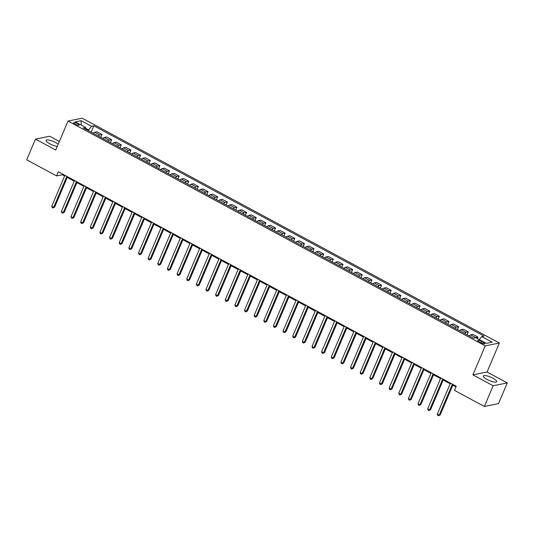<?xml version="1.0" encoding="UTF-8"?>
<svg xmlns="http://www.w3.org/2000/svg" width="534" height="534" viewBox="0 0 534 534"><rect width="100%" height="100%" fill="white"/><g stroke="black" fill="none" stroke-linecap="round" stroke-linejoin="round"><path stroke-width="0.8" d="M58.213 144.173A7.249 1.829 23 0 0 55.763 142.598A7.249 1.829 23 0 0 46.104 140.362A7.249 1.829 23 0 0 49.795 143.793A7.249 1.829 23 0 0 57.258 146.429M487.028 379.434A7.249 1.829 23 0 0 496.687 381.67A7.249 1.829 23 0 0 492.989 378.239A7.249 1.829 23 0 0 483.337 376.003A7.249 1.829 23 0 0 487.028 379.434M75.154 124.168A2.977 0.754 23 0 0 79.119 125.09A2.977 0.754 23 0 0 77.604 123.681A2.977 0.754 23 0 0 73.645 122.76A2.977 0.754 23 0 0 75.154 124.168M59.347 141.503L49.635 136.263L35.484 139.114L26.7 159.813L56.584 175.92L62.318 174.765L64.607 176M499.363 343.028L82.176 118.194L68.032 121.038L485.212 345.872L499.363 343.028L487.055 372.011L472.91 374.855L493.156 385.768L507.3 382.918L487.055 372.011M507.3 382.918L498.516 403.624L484.365 406.467L493.156 385.768M484.365 406.467L454.487 390.367L456.243 386.222L58.34 171.781L56.584 175.92M483.257 342.327L481.561 341.413A2.884 0.728 23 0 0 477.723 340.525A2.884 0.728 23 0 0 479.192 341.894L480.887 342.808A2.884 0.728 23 0 0 484.725 343.696A2.884 0.728 23 0 0 483.257 342.327L482.723 343.589M479.278 339.617L481.735 336.587L484.051 336.12L93.857 125.83L91.167 132.165M481.735 336.587L492.148 342.194L486.26 343.382L475.847 337.768L473.538 338.236L83.344 127.946L85.654 127.479L75.247 121.872L81.135 120.684L91.541 126.298L93.857 125.83M35.484 139.114L55.73 150.021L68.032 121.038M472.91 374.855L485.212 345.872M67.244 177.422L74.246 181.193M76.883 182.615L83.885 186.386M86.521 187.808L93.523 191.586M96.16 193.008L103.162 196.779M105.799 198.201L112.801 201.972M115.437 203.394L122.44 207.165M125.076 208.587L132.078 212.365M134.715 213.787L141.717 217.558M144.354 218.98L151.356 222.751M153.999 224.173L160.994 227.945M163.638 229.366L170.633 233.144M173.276 234.566L180.272 238.338M182.915 239.759L189.91 243.531M192.554 244.952L199.556 248.724M202.192 250.152L209.194 253.924M211.831 255.345L218.833 259.117M221.47 260.539L228.472 264.31M231.109 265.732L238.111 269.503M240.747 270.932L247.749 274.703M250.386 276.125L257.388 279.896M260.025 281.318L267.027 285.089M269.663 286.511L276.665 290.289M279.302 291.711L286.304 295.482M288.947 296.904L295.943 300.675M298.586 302.097L305.582 305.869M308.225 307.29L315.22 311.068M317.863 312.49L324.859 316.262M327.502 317.683L334.498 321.455M337.141 322.876L344.143 326.648M346.78 328.07L353.782 331.848M356.418 333.269L363.42 337.041M366.057 338.463L373.059 342.234M375.696 343.656L382.698 347.427M385.334 348.856L392.336 352.627M394.973 354.049L401.975 357.82M404.612 359.242L411.614 363.013M414.25 364.435L421.253 368.206M423.889 369.635L430.891 373.406M433.535 374.828L440.53 378.599M443.173 380.021L450.169 383.792M452.812 385.214L455.949 386.91M88.31 130.623L88.611 129.916L85.694 128.347M62.605 174.077L62.318 174.765M474.92 337.955A3.718 1.248 -61.7 0 1 475.634 337.568L477.943 337.108L477.329 338.569M93.317 133.32A3.718 1.248 -61.7 0 1 94.692 132.265L97.008 131.805L102.021 134.501L100.806 137.358M102.955 138.513A3.718 1.248 -61.7 0 1 104.33 137.465L106.646 136.998L111.659 139.701L110.445 142.551M112.594 143.706A3.718 1.248 -61.7 0 1 113.976 142.658L116.285 142.191L121.298 144.894L120.083 147.751M122.233 148.906A3.718 1.248 -61.7 0 1 123.614 147.851L125.924 147.384L130.937 150.087L129.722 152.944M131.871 154.099A3.718 1.248 -61.7 0 1 133.253 153.044L135.563 152.584L140.576 155.281L139.367 158.137M141.51 159.292A3.718 1.248 -61.7 0 1 142.892 158.244L145.201 157.777L150.214 160.48L149.006 163.331M151.149 164.492A3.718 1.248 -61.7 0 1 152.53 163.437L154.84 162.97L159.853 165.673L158.645 168.53M160.787 169.685A3.718 1.248 -61.7 0 1 162.169 168.631L164.479 168.17L169.492 170.867L168.283 173.724M170.426 174.878A3.718 1.248 -61.7 0 1 171.808 173.824L174.117 173.363L179.13 176.06L177.922 178.917M180.065 180.071A3.718 1.248 -61.7 0 1 181.447 179.023L183.763 178.556L188.769 181.26L187.561 184.11M189.703 185.271A3.718 1.248 -61.7 0 1 191.085 184.217L193.401 183.749L198.408 186.453L197.2 189.31M199.342 190.464A3.718 1.248 -61.7 0 1 200.724 189.41L203.04 188.949L208.053 191.646L206.838 194.503M208.981 195.658A3.718 1.248 -61.7 0 1 210.363 194.61L212.679 194.142L217.692 196.846L216.477 199.696M218.62 200.851A3.718 1.248 -61.7 0 1 220.001 199.803L222.318 199.336L227.33 202.039L226.116 204.889M228.265 206.051A3.718 1.248 -61.7 0 1 229.64 204.996L231.956 204.529L236.969 207.232L235.754 210.089M237.904 211.244A3.718 1.248 -61.7 0 1 239.279 210.189L241.595 209.728L246.608 212.425L245.393 215.282M247.542 216.437A3.718 1.248 -61.7 0 1 248.917 215.389L251.234 214.922L256.247 217.625L255.032 220.475M257.181 221.63A3.718 1.248 -61.7 0 1 258.563 220.582L260.872 220.115L265.885 222.818L264.67 225.668M266.82 226.83A3.718 1.248 -61.7 0 1 268.202 225.775L270.511 225.308L275.524 228.011L274.316 230.868M276.458 232.023A3.718 1.248 -61.7 0 1 277.84 230.968L280.15 230.508L285.163 233.204L283.954 236.061M286.097 237.216A3.718 1.248 -61.7 0 1 287.479 236.168L289.788 235.701L294.801 238.404L293.593 241.255M295.736 242.409A3.718 1.248 -61.7 0 1 297.118 241.361L299.427 240.894L304.44 243.597L303.232 246.454M305.375 247.609A3.718 1.248 -61.7 0 1 306.756 246.554L309.066 246.087L314.079 248.791L312.871 251.647M315.013 252.802A3.718 1.248 -61.7 0 1 316.395 251.748L318.705 251.287L323.717 253.984L322.509 256.841M324.652 257.995A3.718 1.248 -61.7 0 1 326.034 256.947L328.35 256.48L333.356 259.184L332.148 262.034M334.291 263.195A3.718 1.248 -61.7 0 1 335.672 262.141L337.989 261.673L343.002 264.377L341.787 267.234M343.929 268.388A3.718 1.248 -61.7 0 1 345.311 267.334L347.627 266.873L352.64 269.57L351.425 272.427M353.568 273.582A3.718 1.248 -61.7 0 1 354.95 272.527L357.266 272.066L362.279 274.763L361.064 277.62M363.213 278.775A3.718 1.248 -61.7 0 1 364.589 277.727L366.905 277.259L371.918 279.963L370.703 282.813M372.852 283.975A3.718 1.248 -61.7 0 1 374.227 282.92L376.543 282.453L381.556 285.156L380.341 288.013M382.491 289.168A3.718 1.248 -61.7 0 1 383.866 288.113L386.182 287.652L391.195 290.349L389.98 293.206M392.13 294.361A3.718 1.248 -61.7 0 1 393.505 293.313L395.821 292.846L400.834 295.549L399.619 298.399M401.768 299.554A3.718 1.248 -61.7 0 1 403.15 298.506L405.46 298.039L410.472 300.742L409.258 303.592M411.407 304.754A3.718 1.248 -61.7 0 1 412.789 303.699L415.098 303.232L420.111 305.935L418.903 308.792M421.046 309.947A3.718 1.248 -61.7 0 1 422.427 308.892L424.737 308.432L429.75 311.128L428.542 313.985M430.684 315.14A3.718 1.248 -61.7 0 1 432.066 314.092L434.376 313.625L439.389 316.328L438.18 319.178M440.323 320.333A3.718 1.248 -61.7 0 1 441.705 319.285L444.014 318.818L449.027 321.521L447.819 324.372M449.962 325.533A3.718 1.248 -61.7 0 1 451.343 324.478L453.653 324.011L458.666 326.715L457.458 329.571M459.6 330.726A3.718 1.248 -61.7 0 1 460.982 329.672L463.292 329.211L468.305 331.908L467.096 334.765M469.239 335.919A3.718 1.248 -61.7 0 1 470.621 334.871L472.937 334.404L477.943 337.108M464.613 333.43A3.718 1.248 -61.7 0 1 465.995 332.375L468.305 331.908M454.975 328.23A3.718 1.248 -61.7 0 1 456.356 327.182L458.666 326.715M445.336 323.037A3.718 1.248 -61.7 0 1 446.718 321.989L449.027 321.521M435.697 317.843A3.718 1.248 -61.7 0 1 437.079 316.789L439.389 316.328M426.059 312.65A3.718 1.248 -61.7 0 1 427.44 311.596L429.75 311.128M416.42 307.451A3.718 1.248 -61.7 0 1 417.802 306.403L420.111 305.935M406.781 302.257A3.718 1.248 -61.7 0 1 408.156 301.209L410.472 300.742M397.142 297.064A3.718 1.248 -61.7 0 1 398.518 296.01L400.834 295.549M387.504 291.871A3.718 1.248 -61.7 0 1 388.879 290.816L391.195 290.349M377.858 286.671A3.718 1.248 -61.7 0 1 379.24 285.623L381.556 285.156M368.22 281.478A3.718 1.248 -61.7 0 1 369.601 280.423L371.918 279.963M358.581 276.285A3.718 1.248 -61.7 0 1 359.963 275.23L362.279 274.763M348.942 271.092A3.718 1.248 -61.7 0 1 350.324 270.037L352.64 269.57M339.304 265.892A3.718 1.248 -61.7 0 1 340.685 264.844L343.002 264.377M329.665 260.699A3.718 1.248 -61.7 0 1 331.047 259.644L333.356 259.184M320.026 255.506A3.718 1.248 -61.7 0 1 321.408 254.451L323.717 253.984M310.387 250.306A3.718 1.248 -61.7 0 1 311.769 249.258L314.079 248.791M300.749 245.113A3.718 1.248 -61.7 0 1 302.131 244.065L304.44 243.597M291.11 239.92A3.718 1.248 -61.7 0 1 292.492 238.865L294.801 238.404M281.471 234.726A3.718 1.248 -61.7 0 1 282.853 233.672L285.163 233.204M271.833 229.527A3.718 1.248 -61.7 0 1 273.214 228.479L275.524 228.011M262.194 224.333A3.718 1.248 -61.7 0 1 263.569 223.285L265.885 222.818M252.555 219.14A3.718 1.248 -61.7 0 1 253.93 218.086L256.247 217.625M242.917 213.947A3.718 1.248 -61.7 0 1 244.292 212.892L246.608 212.425M233.271 208.747A3.718 1.248 -61.7 0 1 234.653 207.699L236.969 207.232M223.633 203.554A3.718 1.248 -61.7 0 1 225.014 202.506L227.33 202.039M213.994 198.361A3.718 1.248 -61.7 0 1 215.376 197.306L217.692 196.846M204.355 193.168A3.718 1.248 -61.7 0 1 205.737 192.113L208.053 191.646M194.716 187.968A3.718 1.248 -61.7 0 1 196.098 186.92L198.408 186.453M185.078 182.775A3.718 1.248 -61.7 0 1 186.459 181.72L188.769 181.26M175.439 177.582A3.718 1.248 -61.7 0 1 176.821 176.527L179.13 176.06M165.8 172.389A3.718 1.248 -61.7 0 1 167.182 171.334L169.492 170.867M156.162 167.189A3.718 1.248 -61.7 0 1 157.543 166.141L159.853 165.673M146.523 161.996A3.718 1.248 -61.7 0 1 147.905 160.941L150.214 160.48M136.884 156.802A3.718 1.248 -61.7 0 1 138.266 155.748L140.576 155.281M127.246 151.603A3.718 1.248 -61.7 0 1 128.627 150.555L130.937 150.087M117.607 146.409A3.718 1.248 -61.7 0 1 118.982 145.361L121.298 144.894M107.968 141.216A3.718 1.248 -61.7 0 1 109.343 140.162L111.659 139.701M98.329 136.023A3.718 1.248 -61.7 0 1 99.704 134.968L102.021 134.501M91.541 126.298L88.611 129.916M85.727 129.228L85.654 127.479M81.135 120.684L81.261 125.11M452.391 384.146L439.248 415.098L437.326 414.064L450.462 383.105M453.099 384.533L440.21 414.905L438.501 415.806L437.733 415.392L437.326 414.064M440.21 414.905L438.501 415.806M442.753 378.953L429.61 409.905L427.681 408.864L440.824 377.912M443.46 379.334L430.564 409.711L428.862 410.613L428.094 410.199L427.681 408.864M430.564 409.711L428.862 410.613M433.114 373.76L419.971 404.712L418.042 403.671L431.185 372.719M433.822 374.14L420.925 404.518L419.223 405.419L418.456 404.999L418.042 403.671M420.925 404.518L419.223 405.419M423.475 368.56L410.332 399.512L408.403 398.477L421.546 367.526M424.183 368.947L411.287 399.325L409.585 400.22L408.81 399.806L408.403 398.477M411.287 399.325L409.585 400.22M413.83 363.367L400.694 394.319L398.764 393.284L411.908 362.326M414.544 363.747L401.648 394.125L399.946 395.026L399.172 394.613L398.764 393.284M401.648 394.125L399.946 395.026M404.191 358.174L391.055 389.126L389.126 388.084L402.269 357.133M404.906 358.554L392.009 388.932L390.307 389.833L389.533 389.419L389.126 388.084M392.009 388.932L390.307 389.833M394.553 352.981L381.416 383.933L379.487 382.891L392.63 351.939M395.267 353.361L382.371 383.739L380.669 384.64L379.894 384.22L379.487 382.891M382.371 383.739L380.669 384.64M384.914 347.781L371.777 378.733L369.848 377.698L382.985 346.746M385.628 348.168L372.732 378.546L371.03 379.44L370.256 379.027L369.848 377.698M372.732 378.546L371.03 379.44M375.275 342.588L362.139 373.54L360.21 372.505L373.346 341.546M375.989 342.968L363.093 373.346L361.391 374.247L360.617 373.833L360.21 372.505M363.093 373.346L361.391 374.247M365.636 337.395L352.5 368.347L350.571 367.305L363.707 336.353M366.351 337.775L353.455 368.153L351.752 369.054L350.978 368.64L350.571 367.305M353.455 368.153L351.752 369.054M355.998 332.195L342.861 363.153L340.932 362.112L354.069 331.16M356.712 332.582L343.816 362.96L342.114 363.861L341.339 363.44L340.932 362.112M343.816 362.96L342.114 363.861M346.359 327.002L333.223 357.954L331.294 356.919L344.43 325.967M347.073 327.389L334.177 357.767L332.468 358.661L331.701 358.247L331.294 356.919M334.177 357.767L332.468 358.661M336.72 321.808L323.584 352.76L321.655 351.719L334.791 320.767M337.428 322.189L324.538 352.567L322.83 353.468L322.062 353.054L321.655 351.719M324.538 352.567L322.83 353.468M327.082 316.615L313.939 347.567L312.016 346.526L325.153 315.574M327.789 316.996L314.9 347.374L313.191 348.275L312.423 347.861L312.016 346.526M314.9 347.374L313.191 348.275M317.443 311.415L304.3 342.374L302.377 341.333L315.514 310.381M318.151 311.803L305.261 342.181L303.552 343.082L302.785 342.661L302.377 341.333M305.261 342.181L303.552 343.082M307.804 306.222L294.661 337.174L292.739 336.14L305.875 305.188M308.512 306.609L295.622 336.987L293.914 337.882L293.146 337.468L292.739 336.14M295.622 336.987L293.914 337.882M298.166 301.029L285.022 331.981L283.093 330.94L296.236 299.988M298.873 301.41L285.977 331.788L284.275 332.689L283.507 332.275L283.093 330.94M285.977 331.788L284.275 332.689M288.527 295.836L275.384 326.788L273.455 325.747L286.598 294.795M289.234 296.216L276.338 326.594L274.636 327.496L273.869 327.075L273.455 325.747M276.338 326.594L274.636 327.496M278.888 290.636L265.745 321.595L263.816 320.554L276.959 289.602M279.596 291.023L266.7 321.401L264.998 322.296L264.223 321.882L263.816 320.554M266.7 321.401L264.998 322.296M269.243 285.443L256.106 316.395L254.177 315.36L267.32 284.402M269.957 285.83L257.061 316.201L255.359 317.103L254.584 316.689L254.177 315.36M257.061 316.201L255.359 317.103M259.604 280.25L246.468 311.202L244.539 310.161L257.682 279.209M260.318 280.63L247.422 311.008L245.72 311.909L244.946 311.496L244.539 310.161M247.422 311.008L245.72 311.909M249.965 275.057L236.829 306.009L234.9 304.967L248.036 274.015M250.68 275.437L237.784 305.815L236.081 306.716L235.307 306.296L234.9 304.967M237.784 305.815L236.081 306.716M240.327 269.857L227.19 300.809L225.261 299.774L238.398 268.822M241.041 270.244L228.145 300.622L226.443 301.516L225.668 301.103L225.261 299.774M228.145 300.622L226.443 301.516M230.688 264.664L217.552 295.616L215.623 294.581L228.759 263.622M231.402 265.044L218.506 295.422L216.804 296.323L216.03 295.909L215.623 294.581M218.506 295.422L216.804 296.323M221.049 259.471L207.913 290.423L205.984 289.381L219.12 258.429M221.764 259.851L208.867 290.229L207.165 291.13L206.391 290.716L205.984 289.381M208.867 290.229L207.165 291.13M211.411 254.277L198.274 285.229L196.345 284.188L209.482 253.236M212.125 254.658L199.229 285.036L197.527 285.937L196.752 285.516L196.345 284.188M199.229 285.036L197.527 285.937M201.772 249.078L188.636 280.03L186.706 278.995L199.843 248.043M202.486 249.465L189.59 279.843L187.881 280.737L187.114 280.323L186.706 278.995M189.59 279.843L187.881 280.737M192.133 243.884L178.997 274.836L177.068 273.802L190.204 242.843M192.841 244.265L179.951 274.643L178.243 275.544L177.475 275.13L177.068 273.802M179.951 274.643L178.243 275.544M182.494 238.691L169.351 269.643L167.429 268.602L180.565 237.65M183.202 239.072L170.313 269.45L168.604 270.351L167.836 269.937L167.429 268.602M170.313 269.45L168.604 270.351M172.856 233.492L159.713 264.45L157.79 263.409L170.927 232.457M173.563 233.879L160.674 264.257L158.965 265.158L158.197 264.737L157.79 263.409M160.674 264.257L158.965 265.158M163.217 228.298L150.074 259.25L148.152 258.216L161.288 227.264M163.925 228.686L151.035 259.063L149.326 259.958L148.559 259.544L148.152 258.216M151.035 259.063L149.326 259.958M153.578 223.105L140.435 254.057L138.506 253.016L151.649 222.064M154.286 223.486L141.39 253.864L139.688 254.765L138.92 254.351L138.506 253.016M141.39 253.864L139.688 254.765M143.94 217.912L130.797 248.864L128.868 247.823L142.011 216.871M144.647 218.293L131.751 248.67L130.049 249.572L129.281 249.158L128.868 247.823M131.751 248.67L130.049 249.572M134.294 212.712L121.158 243.671L119.229 242.63L132.372 211.678M135.009 213.099L122.112 243.477L120.41 244.378L119.636 243.958L119.229 242.63M122.112 243.477L120.41 244.378M124.656 207.519L111.519 238.471L109.59 237.436L122.733 206.484M125.37 207.906L112.474 238.284L110.772 239.179L109.997 238.765L109.59 237.436M112.474 238.284L110.772 239.179M115.017 202.326L101.881 233.278L99.951 232.237L113.095 201.285M115.731 202.706L102.835 233.084L101.133 233.985L100.359 233.572L99.951 232.237M102.835 233.084L101.133 233.985M105.378 197.133L92.242 228.085L90.313 227.043L103.449 196.091M106.092 197.513L93.196 227.891L91.494 228.792L90.72 228.372L90.313 227.043M93.196 227.891L91.494 228.792M95.74 191.933L82.603 222.892L80.674 221.85L93.81 190.898M96.454 192.32L83.558 222.698L81.856 223.592L81.081 223.179L80.674 221.85M83.558 222.698L81.856 223.592M86.101 186.74L72.964 217.692L71.035 216.657L84.172 185.698M86.815 187.127L73.919 217.498L72.217 218.399L71.443 217.985L71.035 216.657M73.919 217.498L72.217 218.399M76.462 181.547L63.326 212.499L61.397 211.457L74.533 180.505M77.176 181.927L64.28 212.305L62.578 213.206L61.804 212.792L61.397 211.457M64.28 212.305L62.578 213.206M66.823 176.353L53.687 207.305L51.758 206.264L64.894 175.312M67.538 176.734L54.642 207.112L52.939 208.013L52.165 207.593L51.758 206.264M54.642 207.112L52.939 208.013M470.621 334.871L475.634 337.568M460.982 329.672L465.995 332.375M451.343 324.478L456.356 327.182M441.705 319.285L446.718 321.989M432.066 314.092L437.079 316.789M422.427 308.892L427.44 311.596M412.789 303.699L417.802 306.403M403.15 298.506L408.156 301.209M393.505 293.313L398.518 296.01M383.866 288.113L388.879 290.816M374.227 282.92L379.24 285.623M364.589 277.727L369.601 280.423M354.95 272.527L359.963 275.23M345.311 267.334L350.324 270.037M335.672 262.141L340.685 264.844M326.034 256.947L331.047 259.644M316.395 251.748L321.408 254.451M306.756 246.554L311.769 249.258M297.118 241.361L302.131 244.065M287.479 236.168L292.492 238.865M277.84 230.968L282.853 233.672M268.202 225.775L273.214 228.479M258.563 220.582L263.569 223.285M248.917 215.389L253.93 218.086M239.279 210.189L244.292 212.892M229.64 204.996L234.653 207.699M220.001 199.803L225.014 202.506M210.363 194.61L215.376 197.306M200.724 189.41L205.737 192.113M191.085 184.217L196.098 186.92M181.447 179.023L186.459 181.72M171.808 173.824L176.821 176.527M162.169 168.631L167.182 171.334M152.53 163.437L157.543 166.141M142.892 158.244L147.905 160.941M133.253 153.044L138.266 155.748M123.614 147.851L128.627 150.555M113.976 142.658L118.982 145.361M104.33 137.465L109.343 140.162M94.692 132.265L99.704 134.968M480.954 342.841L481.561 341.413"/></g></svg>
